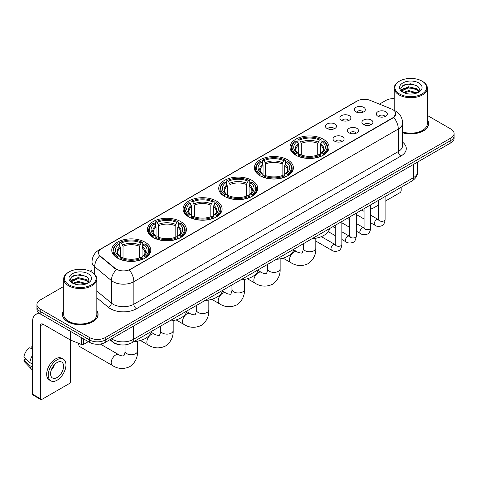 <?xml version="1.0" encoding="UTF-8"?>
<svg xmlns="http://www.w3.org/2000/svg" width="478" height="478" viewBox="0 0 478 478"><rect width="100%" height="100%" fill="white"/><g stroke="black" fill="none" stroke-linecap="round" stroke-linejoin="round"><path stroke-width="0.72" d="M180.714 221.583A19.508 11.263 0 0 0 159.455 219.145A19.508 11.263 0 0 0 147.409 229.548A19.508 11.263 0 0 0 153.127 237.512A19.508 11.263 0 0 0 174.386 239.956A19.508 11.263 0 0 0 186.426 229.548A19.508 11.263 0 0 0 180.714 221.583M287.678 159.825A19.508 11.263 0 0 0 266.419 157.387A19.508 11.263 0 0 0 254.38 167.79A19.508 11.263 0 0 0 260.092 175.755A19.508 11.263 0 0 0 281.351 178.198A19.508 11.263 0 0 0 293.396 167.79A19.508 11.263 0 0 0 287.678 159.825M252.026 180.415A19.508 11.263 0 0 0 230.766 177.971A19.508 11.263 0 0 0 218.721 188.374A19.508 11.263 0 0 0 224.439 196.339A19.508 11.263 0 0 0 245.698 198.782A19.508 11.263 0 0 0 257.738 188.374A19.508 11.263 0 0 0 252.026 180.415M216.367 200.999A19.508 11.263 0 0 0 195.108 198.555A19.508 11.263 0 0 0 183.068 208.964A19.508 11.263 0 0 0 188.78 216.928A19.508 11.263 0 0 0 210.039 219.366A19.508 11.263 0 0 0 222.085 208.964A19.508 11.263 0 0 0 216.367 200.999M145.055 242.173A19.508 11.263 0 0 0 123.796 239.729A19.508 11.263 0 0 0 111.756 250.131A19.508 11.263 0 0 0 117.469 258.096A19.508 11.263 0 0 0 138.728 260.54A19.508 11.263 0 0 0 150.767 250.131A19.508 11.263 0 0 0 145.055 242.173M323.337 139.241A19.508 11.263 0 0 0 302.078 136.798A19.508 11.263 0 0 0 290.032 147.206A19.508 11.263 0 0 0 295.751 155.171A19.508 11.263 0 0 0 317.01 157.609A19.508 11.263 0 0 0 329.049 147.206A19.508 11.263 0 0 0 323.337 139.241M341.501 120.187A5.521 3.185 180 0 1 340.408 119.285A5.521 3.185 180 0 1 342.236 115.323A5.521 3.185 180 0 1 349.31 115.682A5.521 3.185 180 0 1 350.404 119.285A5.521 3.185 180 0 1 341.501 120.187M348.641 120.516A3.31 1.912 0 0 0 347.751 119.584A3.31 1.912 0 0 0 344.489 119.1A3.31 1.912 0 0 0 342.176 120.516M327.083 128.51A5.521 3.185 180 0 1 325.99 127.608A5.521 3.185 180 0 1 327.818 123.647A5.521 3.185 180 0 1 334.893 124.005A5.521 3.185 180 0 1 335.986 127.608A5.521 3.185 180 0 1 327.083 128.51M334.218 128.845A3.31 1.912 0 0 0 333.333 127.913A3.31 1.912 0 0 0 330.065 127.429A3.31 1.912 0 0 0 327.759 128.845M355.925 111.864A5.521 3.185 180 0 1 354.825 110.962A5.521 3.185 180 0 1 356.654 107A5.521 3.185 180 0 1 363.728 107.353A5.521 3.185 180 0 1 364.828 110.962A5.521 3.185 180 0 1 355.925 111.864M363.059 112.193A3.31 1.912 0 0 0 362.169 111.26A3.31 1.912 0 0 0 358.906 110.777A3.31 1.912 0 0 0 356.594 112.193M363.495 124.561A5.521 3.185 180 0 1 362.402 123.659A5.521 3.185 180 0 1 364.23 119.697A5.521 3.185 180 0 1 371.304 120.05A5.521 3.185 180 0 1 372.398 123.659A5.521 3.185 180 0 1 363.495 124.561M370.629 124.889A3.31 1.912 0 0 0 369.739 123.957A3.31 1.912 0 0 0 366.477 123.473A3.31 1.912 0 0 0 364.17 124.889M349.077 132.884A5.521 3.185 180 0 1 347.984 131.982A5.521 3.185 180 0 1 349.812 128.02A5.521 3.185 180 0 1 356.887 128.379A5.521 3.185 180 0 1 357.98 131.982A5.521 3.185 180 0 1 349.077 132.884M356.212 133.213A3.31 1.912 0 0 0 355.321 132.287A3.31 1.912 0 0 0 352.059 131.797A3.31 1.912 0 0 0 349.747 133.213M334.66 141.207A5.521 3.185 180 0 1 333.56 140.305A5.521 3.185 180 0 1 335.389 136.344A5.521 3.185 180 0 1 342.469 136.702A5.521 3.185 180 0 1 343.562 140.305A5.521 3.185 180 0 1 334.66 141.207M341.794 141.542A3.31 1.912 0 0 0 340.904 140.61A3.31 1.912 0 0 0 337.641 140.126A3.31 1.912 0 0 0 335.329 141.542M377.913 116.238A5.521 3.185 180 0 1 376.819 115.335A5.521 3.185 180 0 1 378.648 111.374A5.521 3.185 180 0 1 385.722 111.727A5.521 3.185 180 0 1 386.816 115.335A5.521 3.185 180 0 1 377.913 116.238M385.047 116.566A3.31 1.912 0 0 0 384.163 115.634A3.31 1.912 0 0 0 380.894 115.15A3.31 1.912 0 0 0 378.588 116.566M391.5 108.996A9.936 5.736 180 0 1 392.826 109.641A9.936 5.736 180 0 1 395.736 113.698A9.936 5.736 180 0 1 392.826 117.755L130.482 269.216A9.936 5.736 180 0 1 115.312 268.451L100.308 256.077A9.936 5.736 180 0 1 98.51 252.784A9.936 5.736 180 0 1 101.42 248.727L357.341 100.978A9.936 5.736 180 0 1 370.068 100.332L391.5 108.996M119.835 344.752A11.042 6.375 180 0 1 112.85 342.14L109.898 339.703M63.688 310.604A17.853 10.307 0 0 0 62.397 314.446A17.853 10.307 0 0 0 67.631 321.736A17.853 10.307 0 0 0 87.08 323.97A17.853 10.307 0 0 0 98.104 314.446A17.853 10.307 0 0 0 96.813 310.604M395.736 113.698L393.788 117.349L392.826 118.048L129.365 270.016A12.882 7.439 60 0 1 133.864 281.691A14.722 8.502 180 0 1 113.047 281.691A14.722 8.502 180 0 1 111.392 280.556L94.674 266.766A14.722 8.502 180 0 1 92.009 261.89L92.009 272.251M63.688 286.442L40.17 300.023A11.042 6.375 0 0 0 36.937 304.528L36.937 309.338A11.042 6.375 0 0 0 40.17 313.843L89.619 342.397L89.619 339.989A11.042 6.375 0 0 0 105.238 339.989L450.868 140.442A11.042 6.375 0 0 0 454.1 135.937A11.042 6.375 0 0 1 450.868 140.442L105.238 339.989A11.042 6.375 0 0 1 89.619 339.989L40.17 311.441L89.619 339.989L89.619 337.588A11.042 6.375 0 0 0 105.238 337.588L450.868 138.04A11.042 6.375 0 0 0 454.1 133.529A11.042 6.375 0 0 0 450.868 129.024L427.35 115.443M36.937 306.936A11.042 6.375 0 0 0 40.17 311.441A11.042 6.375 0 0 1 36.937 306.936M117.546 270.016L115.312 268.887L99.639 255.838A12.882 8.616 129.5 0 0 94.674 266.766L94.674 274.282M402.607 132.776A17.853 10.307 0 0 0 428.635 123.617A17.853 10.307 0 0 0 427.35 119.769M394.225 98.617A11.042 6.375 0 0 0 385.8 100.476L379.466 104.132M92.009 270.094L90.067 271.217M36.937 304.528A11.042 6.375 0 0 0 40.17 309.039L89.619 337.588M89.619 342.397A11.042 6.375 0 0 0 105.238 342.397L450.868 142.85A11.042 6.375 0 0 0 454.1 138.339L454.1 133.529M370.713 207.769L370.964 207.912A1.84 1.064 120 0 0 371.346 208.755A1.84 1.064 120 0 0 372.266 208.665L378.504 205.062M385.131 201.238L399.853 192.736A1.84 1.064 120 0 0 401.156 190.483L401.156 187.262M370.964 207.912L370.964 204.692M399.596 94.011A15.828 9.136 0 0 0 421.978 94.011A15.828 9.136 0 0 0 421.978 81.087L422.498 81.391A16.563 9.56 0 0 1 427.35 88.149A16.563 9.56 0 0 1 417.127 96.986A16.563 9.56 0 0 1 399.076 94.913A16.563 9.56 0 0 1 394.225 88.149A16.563 9.56 0 0 1 399.076 81.391L399.596 81.087A15.828 9.136 0 0 0 399.596 94.011M402.607 131.928A16.563 9.56 0 0 0 427.35 123.617L427.35 88.149M402.607 132.657A17.668 10.199 0 0 0 428.455 123.617A17.668 10.199 0 0 0 427.35 120.062M403.42 92.469L408.63 90.575L417.24 92.881M404.209 92.828L408.63 91.531L416.344 93.204M403.277 92.397L402.464 90.611L402.751 89.523L408.63 86.763L416.667 88.639L418.871 91.25M402.488 91.872L402.464 90.611M402.524 91.089L402.751 90.473L408.63 87.713L416.667 89.595L418.62 91.645M417.587 92.732A8.317 4.804 0 0 0 417.945 92.415C420.066 90.103 419.786 87.904 417.103 85.819L410.596 83.769L403.886 84.941L400.767 88.394L402.787 92.093M418.752 82.951A11.263 6.501 0 0 0 402.846 82.939A11.263 6.501 0 0 0 402.775 92.123A11.263 6.501 0 0 0 402.823 92.146A11.263 6.501 0 0 0 418.8 92.123A11.263 6.501 0 0 0 418.752 82.951M418.65 92.206L419.463 91.651M422.498 81.391L421.978 81.087A15.828 9.136 0 0 0 399.596 81.087M402.339 85.891L407.979 84.158L416.171 85.251M401.257 90.533L402.793 89.446M405.332 88.454L407.979 87.976L414.605 88.544M405.332 92.272L407.979 91.788L414.605 92.362M401.084 90.228L403.432 88.651M295.398 154.962L295.924 153.563A17.519 10.116 0 0 1 295.924 140.843L297.125 141.536A15.828 9.136 0 0 0 297.125 152.87L298.314 153.546L298.702 154.968M298.702 154.388L298.702 144.87L297.125 141.536M298.003 143.047L298.003 139.642L298.523 139.343A17.519 10.116 0 0 1 320.559 139.343L319.358 140.036A15.828 9.136 0 0 0 299.73 140.036L301.301 143.37L301.301 155.003M317.78 155.003L317.78 143.37L319.358 140.036M311.979 238.749A20.243 11.687 0 0 0 329.641 228.55M298.003 155.971A18.254 10.54 0 0 0 321.085 155.971L320.559 155.069A17.519 10.116 0 0 1 298.523 155.069L298.003 156.282M321.085 156.282L321.085 155.971M295.924 140.843L295.398 141.141A18.254 10.54 0 0 0 291.287 147.804A18.254 10.54 0 0 0 295.398 154.472M320.559 139.343L321.085 139.642L321.085 143.047M298.523 155.069L299.73 154.376A15.828 9.136 0 0 0 319.358 154.376L320.559 155.069M297.125 152.87L295.924 153.563M299.73 140.036L298.523 139.343M298.314 143.591A14.155 8.174 0 0 0 298.314 153.546L298.38 153.593C296.372 151.646 295.553 150.325 295.924 149.632A13.617 7.863 0 0 1 298.702 144.87M323.69 154.472A18.254 10.54 0 0 0 327.8 147.804A18.254 10.54 0 0 0 323.69 141.141L323.164 140.843A17.519 10.116 0 0 1 323.164 153.563L323.69 154.962M323.164 153.563L321.957 152.87A15.828 9.136 0 0 0 321.957 141.536L323.164 140.843M321.957 141.536L320.385 144.87L320.385 154.388L320.768 153.546L321.957 152.87M320.385 144.87A13.617 7.863 0 0 1 323.164 149.632C323.534 150.331 322.71 151.651 320.702 153.593L320.768 153.546A14.155 8.174 0 0 0 320.768 143.591M320.385 154.968L320.385 154.388M259.739 175.546L260.265 174.153A17.519 10.116 0 0 1 260.265 161.427L261.472 162.126A15.828 9.136 0 0 0 261.472 173.454L262.661 174.135L263.043 175.551M263.043 174.972L263.043 165.46L261.472 162.126M262.344 163.631L262.344 160.226L262.87 159.927A17.519 10.116 0 0 1 284.906 159.927L283.699 160.62A15.828 9.136 0 0 0 264.071 160.62L265.649 163.954L265.649 175.593M282.128 175.593L282.128 163.954L283.699 160.62M276.32 259.333A20.243 11.687 0 0 0 293.982 249.134M262.344 176.555A18.254 10.54 0 0 0 285.432 176.555L284.906 175.653A17.519 10.116 0 0 1 262.87 175.653L262.344 176.872M285.432 176.872L285.432 176.555M260.265 161.427L259.739 161.725A18.254 10.54 0 0 0 255.628 168.393A18.254 10.54 0 0 0 259.739 175.056M284.906 159.927L285.432 160.226L285.432 163.631M262.87 175.653L264.071 174.96A15.828 9.136 0 0 0 283.699 174.96L284.906 175.653M261.472 173.454L260.265 174.153M264.071 160.62L262.87 159.927M262.661 164.175A14.155 8.174 0 0 0 262.661 174.135L262.727 174.177C260.713 172.229 259.895 170.909 260.271 170.216A13.617 7.863 0 0 1 263.043 165.46M288.031 175.056A18.254 10.54 0 0 0 292.142 168.393A18.254 10.54 0 0 0 288.031 161.725L287.511 161.427A17.519 10.116 0 0 1 287.511 174.153L288.031 175.546M287.511 174.153L286.304 173.454A15.828 9.136 0 0 0 286.304 162.126L287.511 161.427M286.304 162.126L284.727 165.46L284.727 174.972L285.115 174.135L286.304 173.454M284.727 165.46A13.617 7.863 0 0 1 287.505 170.216C287.876 170.915 287.057 172.235 285.049 174.177L285.115 174.135A14.155 8.174 0 0 0 285.115 164.175M284.727 175.551L284.727 174.972M224.086 196.135L224.612 194.737A17.519 10.116 0 0 1 224.612 182.016L225.813 182.71A15.828 9.136 0 0 0 225.813 194.044L227.002 194.719L227.391 196.141M227.391 195.562L227.391 186.044L225.813 182.71M226.691 184.215L226.691 180.809L227.211 180.511A17.519 10.116 0 0 1 249.247 180.511L248.046 181.21A15.828 9.136 0 0 0 228.418 181.21L229.99 184.544L229.99 196.177M246.469 196.177L246.469 184.544L248.046 181.21M240.661 279.917A20.243 11.687 0 0 0 258.329 269.723M226.691 197.145A18.254 10.54 0 0 0 249.773 197.145L249.247 196.243A17.519 10.116 0 0 1 227.211 196.243L226.691 197.456M249.773 197.456L249.773 197.145M224.612 182.016L224.086 182.315A18.254 10.54 0 0 0 219.976 188.977A18.254 10.54 0 0 0 224.086 195.639M249.247 180.511L249.773 180.809L249.773 184.215M227.211 196.243L228.418 195.544A15.828 9.136 0 0 0 248.046 195.544L249.247 196.243M225.813 194.044L224.612 194.737M228.418 181.21L227.211 180.511M227.002 184.759A14.155 8.174 0 0 0 227.002 194.719L227.068 194.761C225.06 192.819 224.242 191.499 224.612 190.8A13.617 7.863 0 0 1 227.391 186.044M252.378 195.639A18.254 10.54 0 0 0 256.489 188.977A18.254 10.54 0 0 0 252.378 182.315L251.852 182.016A17.519 10.116 0 0 1 251.852 194.737L252.378 196.135M251.852 194.737L250.645 194.044A15.828 9.136 0 0 0 250.645 182.71L251.852 182.016M250.645 182.71L249.074 186.044L249.074 195.562L249.456 194.719L250.645 194.044M249.074 186.044A13.617 7.863 0 0 1 251.846 190.8C252.223 191.499 251.398 192.819 249.391 194.761L249.456 194.719A14.155 8.174 0 0 0 249.456 184.759M249.074 196.141L249.074 195.562M188.428 216.719L188.953 215.321A17.519 10.116 0 0 1 188.953 202.6L190.16 203.293A15.828 9.136 0 0 0 190.16 214.628L191.349 215.303L191.732 216.725M191.732 216.146L191.732 206.627L190.16 203.293M191.033 204.805L191.033 201.399L191.559 201.101A17.519 10.116 0 0 1 213.594 201.101L212.387 201.794A15.828 9.136 0 0 0 192.759 201.794L194.337 205.128L194.337 216.761M210.816 216.761L210.816 205.128L212.387 201.794M205.008 300.507A20.243 11.687 0 0 0 222.67 290.307M191.033 217.729A18.254 10.54 0 0 0 214.114 217.729L213.594 216.827A17.519 10.116 0 0 1 191.559 216.827L191.033 218.04M214.114 218.04L214.114 217.729M188.953 202.6L188.428 202.899A18.254 10.54 0 0 0 184.317 209.561A18.254 10.54 0 0 0 188.428 216.229M213.594 201.101L214.114 201.399L214.114 204.805M191.559 216.827L192.759 216.134A15.828 9.136 0 0 0 212.387 216.134L213.594 216.827M190.16 214.628L188.953 215.321M192.759 201.794L191.559 201.101M191.349 205.343A14.155 8.174 0 0 0 191.349 215.303L191.415 215.351C189.402 213.403 188.583 212.083 188.953 211.39A13.617 7.863 0 0 1 191.732 206.627M216.719 216.229A18.254 10.54 0 0 0 220.83 209.561A18.254 10.54 0 0 0 216.719 202.899L216.193 202.6A17.519 10.116 0 0 1 216.193 215.321L216.719 216.719M216.193 215.321L214.992 214.628A15.828 9.136 0 0 0 214.992 203.293L216.193 202.6M214.992 203.293L213.415 206.627L213.415 216.146L213.803 215.303L214.992 214.628M213.415 206.627A13.617 7.863 0 0 1 216.193 211.39C216.564 212.089 215.745 213.409 213.738 215.351L213.803 215.303A14.155 8.174 0 0 0 213.803 205.343M213.415 216.725L213.415 216.146M152.775 237.303L153.295 235.911A17.519 10.116 0 0 1 153.295 223.184L154.502 223.883A15.828 9.136 0 0 0 154.502 235.212L155.691 235.893L156.073 237.309M156.073 236.73L156.073 227.217L154.502 223.883M155.374 225.389L155.374 221.983L155.9 221.684A17.519 10.116 0 0 1 177.936 221.684L176.735 222.378A15.828 9.136 0 0 0 157.107 222.378L158.678 225.712L158.678 237.351M175.157 237.351L175.157 225.712L176.735 222.378M169.349 321.091A20.243 11.687 0 0 0 187.018 310.891M155.374 238.313A18.254 10.54 0 0 0 178.461 238.313L177.936 237.411A17.519 10.116 0 0 1 155.9 237.411L155.374 238.63M178.461 238.63L178.461 238.313M153.295 223.184L152.775 223.483A18.254 10.54 0 0 0 148.664 230.151A18.254 10.54 0 0 0 152.775 236.813M177.936 221.684L178.461 221.983L178.461 225.389M155.9 237.411L157.107 236.718A15.828 9.136 0 0 0 176.735 236.718L177.936 237.411M154.502 235.212L153.295 235.911M157.107 222.378L155.9 221.684M155.691 225.933A14.155 8.174 0 0 0 155.691 235.893L155.756 235.935C153.749 233.987 152.93 232.666 153.301 231.973A13.617 7.863 0 0 1 156.073 227.217M181.06 236.813A18.254 10.54 0 0 0 185.177 230.151A18.254 10.54 0 0 0 181.06 223.483L180.541 223.184A17.519 10.116 0 0 1 180.541 235.911L181.06 237.303M180.541 235.911L179.334 235.212A15.828 9.136 0 0 0 179.334 223.883L180.541 223.184M179.334 223.883L177.762 227.217L177.762 236.73L178.145 235.893L179.334 235.212M177.762 227.217A13.617 7.863 0 0 1 180.535 231.973C180.905 232.672 180.087 233.993 178.079 235.935L178.145 235.893A14.155 8.174 0 0 0 178.145 225.933M177.762 237.309L177.762 236.73M78.715 343.365A6.256 3.615 120 0 0 78.691 343.897A6.256 3.615 120 0 0 79.987 346.765L112.515 365.545A6.256 3.615 -60 0 1 111.559 360.531A6.256 3.615 -60 0 1 115.646 355.017A6.256 3.615 -60 0 1 118.777 354.706C119.488 355.56 124.232 356.421 123.563 355.799C123.76 356.69 125.385 352.155 125.003 351.109A6.256 3.615 180 0 0 126.837 353.666A6.256 3.615 180 0 0 135.686 353.666A6.256 3.615 180 0 0 137.521 351.109C137.789 357.586 135.22 362.76 129.819 366.638C123.76 369.38 117.994 369.016 112.515 365.545M117.116 257.893L117.642 256.495A17.519 10.116 0 0 1 117.642 243.774L118.843 244.467A15.828 9.136 0 0 0 118.843 255.802L120.038 256.477L120.42 257.899M120.42 257.319L120.42 247.801L118.843 244.467M119.721 245.973L119.721 242.567L120.241 242.268A17.519 10.116 0 0 1 142.283 242.268L141.076 242.967A15.828 9.136 0 0 0 121.448 242.967L123.025 246.301L123.025 257.935M139.504 257.935L139.504 246.301L141.076 242.967M133.697 341.674A20.243 11.687 0 0 0 151.359 331.481M119.721 258.903A18.254 10.54 0 0 0 142.803 258.903L142.283 258.001A17.519 10.116 0 0 1 120.241 258.001L119.721 259.213M142.803 259.213L142.803 258.903M117.642 243.774L117.116 244.073A18.254 10.54 0 0 0 113.005 250.735A18.254 10.54 0 0 0 117.116 257.397M142.283 242.268L142.803 242.567L142.803 245.973M120.241 258.001L121.448 257.301A15.828 9.136 0 0 0 141.076 257.301L142.283 258.001M118.843 255.802L117.642 256.495M121.448 242.967L120.241 242.268M120.038 246.517A14.155 8.174 0 0 0 120.038 256.477L120.103 256.519C118.09 254.577 117.271 253.256 117.642 252.557A13.617 7.863 0 0 1 120.42 247.801M145.408 257.397A18.254 10.54 0 0 0 149.518 250.735A18.254 10.54 0 0 0 145.408 244.073L144.882 243.774A17.519 10.116 0 0 1 144.882 256.495L145.408 257.893M144.882 256.495L143.681 255.802A15.828 9.136 0 0 0 143.681 244.467L144.882 243.774M143.681 244.467L142.103 247.801L142.103 257.319L142.492 256.477L143.681 255.802M142.103 247.801A13.617 7.863 0 0 1 144.882 252.557C145.252 253.256 144.434 254.577 142.42 256.519L142.492 256.477A14.155 8.174 0 0 0 142.492 246.517M142.103 257.899L142.103 257.319M83.698 338.974L83.698 344.309L88.316 341.645M40.72 314.166A14.722 8.502 -120 0 0 35.671 314.47A14.722 8.502 -120 0 0 32.623 321.21L32.623 394.236L40.433 398.742L40.433 325.715A3.681 2.127 60 0 1 41.192 324.03A3.681 2.127 60 0 1 43.032 324.215L70.248 339.924L70.248 331.212M40.433 398.742A1.84 1.064 120 0 0 40.809 399.584L33.006 395.079A1.84 1.064 -60 0 1 32.623 394.236M40.809 399.584A1.84 1.064 120 0 0 41.729 399.494L69.322 383.565A1.84 1.064 120 0 0 70.619 381.313L70.619 340.097M83.698 344.309A1.84 1.064 180 0 1 81.344 344.429L70.493 340.043A1.84 1.064 180 0 1 70.248 339.924M57.085 377.524A9.202 5.312 120 0 0 63.096 369.416A9.202 5.312 120 0 0 61.686 362.043A9.202 5.312 120 0 0 57.085 362.503A9.202 5.312 120 0 0 51.074 370.611A9.202 5.312 120 0 0 52.484 377.984A9.202 5.312 120 0 0 57.085 377.524M51.14 370.396A9.202 5.312 120 0 0 54.444 364.672M32.623 346.502L31.841 346.269L31.841 348.115L32.623 348.57M63.347 359.175L61.782 358.273A12.512 7.224 120 0 0 55.526 358.894A12.512 7.224 120 0 0 47.352 369.924A12.512 7.224 120 0 0 49.27 379.95L50.829 380.852A12.512 7.224 120 0 0 57.085 380.231A12.512 7.224 120 0 0 65.265 369.207A12.512 7.224 120 0 0 63.347 359.175A12.512 7.224 120 0 0 57.085 359.797A12.512 7.224 120 0 0 48.911 370.826A12.512 7.224 120 0 0 50.829 380.852M32.623 355.106A12.147 7.015 120 0 0 29.857 362.593L23.9 357.018A9.572 5.527 120 0 1 29.242 347.769L32.623 348.797M32.623 364.188L29.857 362.593M27.121 360.036L25.501 359.098L23.9 360.024L29.857 365.598L32.623 367.194M29.857 365.598A12.147 7.015 120 0 0 31.357 368.992A12.147 7.015 120 0 0 32.277 369.715L32.623 369.912M32.623 346.048A9.572 5.527 120 0 0 31.841 346.269M23.9 360.024A9.572 5.527 120 0 0 25.029 362.408L31.357 368.992M69.059 284.846A15.828 9.136 0 0 0 91.441 284.846A15.828 9.136 0 0 0 91.441 271.922L91.961 272.221A16.563 9.56 0 0 1 96.813 278.985A16.563 9.56 0 0 1 86.59 287.822A16.563 9.56 0 0 1 68.539 285.748A16.563 9.56 0 0 1 63.688 278.985A16.563 9.56 0 0 1 68.539 272.221L69.059 271.922A15.828 9.136 0 0 0 69.059 284.846M63.688 278.985L63.688 314.446A16.563 9.56 0 0 0 68.539 321.21A16.563 9.56 0 0 0 86.59 323.283A16.563 9.56 0 0 0 96.813 314.446L96.813 278.985M63.688 310.897A17.668 10.199 0 0 0 62.582 314.446A17.668 10.199 0 0 0 67.757 321.658A17.668 10.199 0 0 0 87.014 323.869A17.668 10.199 0 0 0 97.918 314.446A17.668 10.199 0 0 0 96.813 310.897M72.889 283.305L78.099 281.411L86.703 283.711M73.678 283.663L78.099 282.367L85.813 284.04M72.746 283.233L71.933 281.44L72.214 280.353L78.099 277.593L86.136 279.475L88.34 282.08M71.957 282.707L71.933 281.44M71.987 281.918L72.214 281.309L78.099 278.549L86.136 280.425L88.089 282.48M87.056 283.568A8.317 4.804 0 0 0 87.408 283.251C89.529 280.939 89.249 278.734 86.566 276.648L80.059 274.605L73.349 275.77L70.23 279.23L72.256 282.928M88.215 273.786A11.263 6.501 0 0 0 72.309 273.769A11.263 6.501 0 0 0 72.238 282.952A11.263 6.501 0 0 0 72.286 282.982A11.263 6.501 0 0 0 88.263 282.952A11.263 6.501 0 0 0 88.215 273.786M88.113 283.036L88.926 282.486M91.961 272.221L91.441 271.922A15.828 9.136 0 0 0 69.059 271.922M71.808 276.72L77.442 274.987L85.64 276.081M70.72 281.369L72.256 280.275M74.801 279.283L77.442 278.805L84.074 279.373M74.801 283.101L77.442 282.623L84.074 283.191M70.547 281.058L72.895 279.481M100.308 256.077L100.308 256.513M115.312 268.451L115.312 268.887M130.482 269.216L130.482 269.514M402.607 142.181A18.403 10.624 180 0 1 400.893 156.073L136.469 308.734A3.681 2.127 60 0 1 133.864 304.229L398.294 151.562A14.722 8.502 0 0 0 402.607 145.551L402.607 123.013A14.722 8.502 180 0 1 398.294 129.024A12.882 7.439 -120 0 0 393.788 117.349M136.469 308.734A18.403 10.624 180 0 1 110.442 308.734A18.403 10.624 180 0 1 108.381 307.318L96.813 297.782M116.411 269.568A12.882 8.616 129.5 0 0 111.392 280.556L111.392 303.094A14.722 8.502 0 0 0 113.047 304.229A14.722 8.502 0 0 0 133.864 304.229L133.864 281.691L398.294 129.024L398.294 151.562A3.681 2.127 60 0 0 400.893 156.073M402.607 123.013C402.356 117.719 400.026 113.752 395.623 111.105L393.764 110.197A12.882 6.035 112 0 0 393.591 110.137M100.326 249.48A12.882 7.439 -120 0 0 98.994 249.982C94.584 252.629 92.26 256.596 92.009 261.89M98.994 249.982L356.259 101.45A12.882 7.439 60 0 1 357.233 101.037M105.238 337.588L105.238 342.397M450.868 138.04L450.868 142.85M40.17 309.039L40.17 313.843M96.813 291.072L111.392 303.094A3.681 2.462 -50.5 0 1 108.381 307.318M111.535 338.759A14.722 8.502 0 0 0 112.521 339.392A14.722 8.502 0 0 0 133.344 339.392L413.386 177.708A14.722 8.502 0 0 0 417.7 171.698C417.808 175.354 415.86 178.479 411.863 181.078L131.82 342.762A7.361 4.248 60 0 0 133.344 339.392L133.344 326.169M413.386 164.486L413.386 177.708A7.361 4.248 60 0 1 411.863 181.078M110.938 339.105A7.361 4.923 129.5 0 0 112.222 341.495L109.988 339.655M315.803 238.259L315.803 248.184A6.256 3.615 180 0 1 313.968 250.735A6.256 3.615 180 0 1 305.119 250.735A6.256 3.615 180 0 1 303.285 248.184C303.667 249.229 302.042 253.764 301.839 252.874C302.514 253.489 297.77 252.629 297.053 251.781L293.785 249.886M315.803 248.184C316.066 254.66 313.502 259.835 308.095 263.713C302.042 266.449 296.276 266.085 290.797 262.619A6.256 3.615 -60 0 1 289.841 257.6A6.256 3.615 -60 0 1 293.928 252.091A6.256 3.615 -60 0 1 297.053 251.781M317.78 143.37A13.617 7.863 0 0 0 301.301 143.37M318.169 142.086A14.155 8.174 0 0 0 300.919 142.086M280.144 258.849L280.144 268.767A6.256 3.615 180 0 1 278.31 271.325A6.256 3.615 180 0 1 269.461 271.325A6.256 3.615 180 0 1 267.632 268.767C268.009 269.813 266.383 274.348 266.186 273.458C266.855 274.079 262.111 273.219 261.4 272.364L258.126 270.476M280.144 268.767C280.413 275.244 277.843 280.419 272.442 284.296C266.383 287.039 260.618 286.675 255.144 283.203A6.256 3.615 -60 0 1 254.182 278.19A6.256 3.615 -60 0 1 258.269 272.675A6.256 3.615 -60 0 1 261.4 272.364M282.128 163.954A13.617 7.863 0 0 0 265.649 163.954M282.51 162.669A14.155 8.174 0 0 0 265.26 162.669M244.485 279.433L244.485 289.351A6.256 3.615 180 0 1 242.657 291.909A6.256 3.615 180 0 1 233.808 291.909A6.256 3.615 180 0 1 231.973 289.351C232.356 290.397 230.731 294.932 230.527 294.042C231.197 294.663 226.458 293.803 225.741 292.948L222.473 291.06M244.485 289.351C244.754 295.828 242.185 301.003 236.783 304.88C230.731 307.623 224.965 307.258 219.486 303.787A6.256 3.615 -60 0 1 218.53 298.774A6.256 3.615 -60 0 1 222.617 293.259A6.256 3.615 -60 0 1 225.741 292.948M246.469 184.544A13.617 7.863 0 0 0 229.99 184.544M246.857 183.259A14.155 8.174 0 0 0 229.607 183.259M208.832 300.017L208.832 309.941A6.256 3.615 180 0 1 206.998 312.493A6.256 3.615 180 0 1 198.149 312.493A6.256 3.615 180 0 1 196.315 309.941C196.697 310.987 195.072 315.522 194.875 314.632C195.544 315.247 190.8 314.387 190.089 313.538L186.814 311.644M208.832 309.941C209.101 316.418 206.532 321.592 201.13 325.47C195.072 328.207 189.306 327.842 183.833 324.377A6.256 3.615 -60 0 1 182.871 319.358A6.256 3.615 -60 0 1 186.958 313.849A6.256 3.615 -60 0 1 190.089 313.538M210.816 205.128A13.617 7.863 0 0 0 194.337 205.128M211.198 203.843A14.155 8.174 0 0 0 193.949 203.843M173.173 320.607L173.173 330.525A6.256 3.615 180 0 1 171.345 333.082A6.256 3.615 180 0 1 162.496 333.082A6.256 3.615 180 0 1 160.662 330.525C161.044 331.571 159.419 336.106 159.216 335.215C159.885 335.837 155.147 334.976 154.43 334.122L151.156 332.234M173.173 330.525C173.442 337.002 170.873 342.176 165.472 346.054C159.419 348.797 153.653 348.432 148.174 344.961A6.256 3.615 -60 0 1 147.218 339.948A6.256 3.615 -60 0 1 151.305 334.433A6.256 3.615 -60 0 1 154.43 334.122M175.157 225.712A13.617 7.863 0 0 0 158.678 225.712M175.546 224.427A14.155 8.174 0 0 0 158.296 224.427M139.504 246.301A13.617 7.863 0 0 0 123.025 246.301M139.887 245.017A14.155 8.174 0 0 0 122.637 245.017M385.131 196.512L385.131 219.408A3.31 1.912 180 0 1 384.007 220.842A3.31 1.912 180 0 1 379.478 220.758A3.31 1.912 180 0 1 378.504 219.408L378.397 220.125L378.695 219.88M385.131 219.408C384.676 223.256 383.487 225.401 381.558 225.855C378.821 226.697 376.622 226.506 374.955 225.281A3.31 1.912 -60 0 1 374.447 222.629A3.31 1.912 -60 0 1 376.61 219.707A3.31 1.912 -60 0 1 376.76 219.629A3.31 1.912 -60 0 1 378.271 219.545L378.94 219.808M370.713 204.835L370.713 227.731A3.31 1.912 180 0 1 369.59 229.165A3.31 1.912 180 0 1 365.055 229.082A3.31 1.912 180 0 1 364.087 227.731L363.979 228.448L364.278 228.203M370.713 227.731C370.259 231.579 369.064 233.724 367.14 234.178C364.403 235.027 362.205 234.835 360.537 233.605A3.31 1.912 -60 0 1 360.03 230.952A3.31 1.912 -60 0 1 362.193 228.03A3.31 1.912 -60 0 1 362.342 227.952A3.31 1.912 -60 0 1 363.848 227.869L364.523 228.131M356.295 213.164L356.295 236.054A3.31 1.912 180 0 1 355.172 237.488A3.31 1.912 180 0 1 350.637 237.411A3.31 1.912 180 0 1 349.669 236.054L349.561 236.771L349.86 236.526M356.295 236.054C355.841 239.902 354.646 242.053 352.722 242.501C349.986 243.35 347.781 243.159 346.12 241.928A3.31 1.912 -60 0 1 345.612 239.275A3.31 1.912 -60 0 1 347.775 236.359A3.31 1.912 -60 0 1 347.924 236.275A3.31 1.912 -60 0 1 349.43 236.192L350.105 236.461M341.878 221.487L341.878 244.378A3.31 1.912 180 0 1 340.754 245.817A3.31 1.912 180 0 1 336.219 245.734A3.31 1.912 180 0 1 335.251 244.378L335.144 245.095L335.437 244.85M341.878 244.378C341.423 248.225 340.228 250.376 338.299 250.825C335.568 251.673 333.363 251.482 331.702 250.257A3.31 1.912 -60 0 1 331.194 247.598A3.31 1.912 -60 0 1 333.357 244.682A3.31 1.912 -60 0 1 333.507 244.599A3.31 1.912 -60 0 1 335.012 244.515L335.687 244.784M40.433 325.715L43.032 324.215M70.493 331.35L70.493 340.043M81.344 344.429L81.344 337.617M356.259 101.45L358.62 100.35M131.82 342.762C125.893 345.737 119.972 345.737 114.051 342.762L112.222 341.495M417.7 171.698L417.7 161.994M371.346 208.755L370.713 208.39M428.455 125.093L428.455 123.617M394.225 110.394L394.225 88.149M290.797 262.619L283.06 258.15M291.287 151.173L291.287 147.804M327.8 151.173L327.8 147.804M303.285 243.768L303.285 248.184M255.144 283.203L247.407 278.734M255.628 171.757L255.628 168.393M292.142 171.757L292.142 168.393M267.632 264.352L267.632 268.767M219.486 303.787L211.748 299.324M219.976 192.347L219.976 188.977M256.489 192.347L256.489 188.977M231.973 284.936L231.973 289.351M183.833 324.377L176.095 319.907M184.317 212.931L184.317 209.561M220.83 212.931L220.83 209.561M196.315 305.526L196.315 309.941M148.174 344.961L140.436 340.491M148.664 233.515L148.664 230.151M185.177 233.515L185.177 230.151M160.662 326.11L160.662 330.525M78.691 343.359L78.691 343.897M137.521 341.19L137.521 351.109M113.005 254.105L113.005 250.735M149.518 254.105L149.518 250.735M118.777 354.706L100.302 344.041M125.003 344.883L125.003 351.109M374.955 225.281L370.713 222.832M364.087 219.008L356.295 214.508M378.504 200.336L378.504 219.408M378.271 219.545L370.713 215.178M364.087 211.354L361.756 210.009M360.537 233.605L356.295 231.155M349.669 227.331L341.878 222.832M364.087 208.665L364.087 227.731M363.848 227.869L356.295 223.507M349.669 219.677L347.333 218.332M346.12 241.928L341.878 239.478M335.251 235.654L328.249 231.615M349.669 216.988L349.669 236.054M349.43 236.192L341.878 231.83M335.251 228.006L332.915 226.656M331.702 250.257L315.803 241.073M335.251 225.311L335.251 244.378M335.012 244.515L321.359 236.634M35.671 314.47L38.652 312.749M97.918 315.922L97.918 314.446M62.582 315.922L62.582 314.446"/></g></svg>
